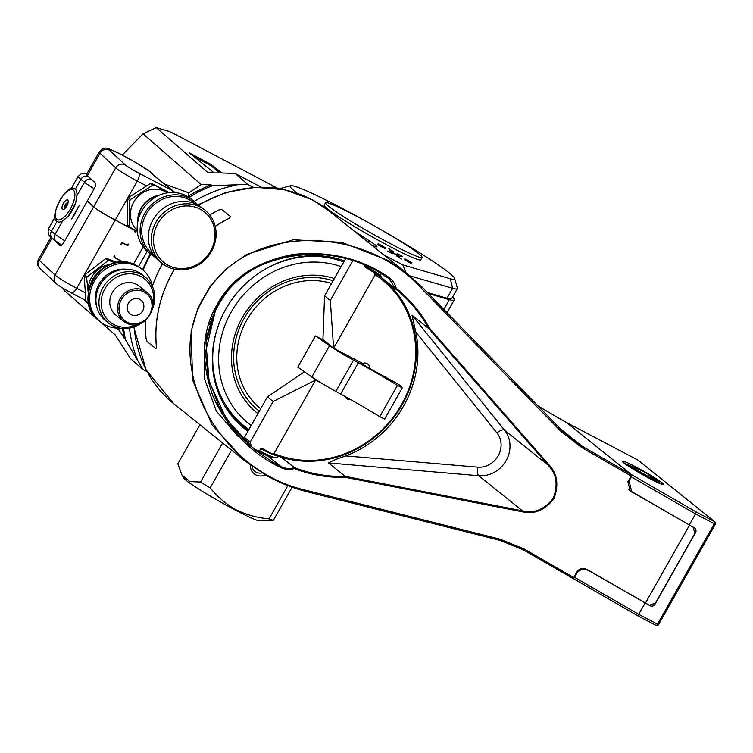 <?xml version="1.0" encoding="UTF-8"?>
<svg xmlns="http://www.w3.org/2000/svg" width="753" height="753" viewBox="0 0 753 753"><rect width="100%" height="100%" fill="white"/><g stroke="black" fill="none" stroke-linecap="round" stroke-linejoin="round"><path stroke-width="1.13" d="M68.118 216.422L62.772 220.733A18.561 7.342 117.8 0 1 57.03 221.42L56.786 221.194C48.437 218.201 66.273 183.243 74.236 188.645L75.262 189.182A18.561 7.342 117.8 0 1 76.881 195.78L75.62 203.15A18.627 7.37 117.8 0 1 68.118 216.422L75.62 203.15M67.723 200.072A5.375 2.127 117.8 0 1 68.156 202.312A5.375 2.127 117.8 0 1 64.824 208.647A5.375 2.127 117.8 0 1 62.452 209.409A5.375 2.127 117.8 0 1 63.403 203.385A5.375 2.127 117.8 0 1 67.723 200.072M65.492 207.941A3.125 1.233 117.8 0 1 64.607 208.007C64.513 205.277 65.539 203.47 67.676 202.585A3.125 1.233 117.8 0 1 67.958 203.263M152.84 304.852A27.626 25.291 128.8 0 0 138.872 275.56A27.626 25.291 128.8 0 0 103.81 290.95A27.626 25.291 128.8 0 0 115.953 325.494A27.626 25.291 128.8 0 0 137.121 324.421M141.282 323.084A29.386 26.91 -51.2 0 1 114.663 326.642A29.386 26.91 -51.2 0 1 108.46 322.999A29.386 26.91 -51.2 0 1 103.603 286.441A29.386 26.91 -51.2 0 1 139.051 273.527A29.386 26.91 -51.2 0 1 145.263 277.17A29.386 26.91 -51.2 0 1 152.426 309.201M145.263 277.17L142.242 274.741A29.386 26.91 128.8 0 0 136.029 271.099A29.386 26.91 128.8 0 0 100.582 284.022A29.386 26.91 128.8 0 0 105.439 320.571L108.46 322.999M127.982 303.977A8.82 8.076 128.8 0 0 131.86 314.999A8.82 8.076 128.8 0 0 143.051 310.085A8.82 8.076 128.8 0 0 139.173 299.063A8.82 8.076 128.8 0 0 127.982 303.977M135.116 283.74A18.571 17.008 128.8 0 0 112.715 291.91A18.571 17.008 128.8 0 0 115.783 315.008L123.52 321.22A18.571 17.008 -51.2 0 1 120.452 298.122A18.571 17.008 -51.2 0 1 142.854 289.952A18.571 17.008 -51.2 0 1 146.779 292.258L139.041 286.046A18.571 17.008 128.8 0 0 135.116 283.74M125.977 269.216A27.503 25.188 128.8 0 0 96.525 305.887M152.746 287.241A33.499 30.675 128.8 0 0 142.421 269.612A33.499 30.675 128.8 0 0 135.342 265.461A33.499 30.675 128.8 0 0 94.934 280.182A33.499 30.675 128.8 0 0 100.469 321.86A33.499 30.675 128.8 0 0 107.547 326.011A33.499 30.675 128.8 0 0 119.906 328.139M110.531 264.359A24.04 22.016 128.8 0 0 88.459 291.863M117.496 262.581L106.804 258.486L109.26 260.463L114.983 262.957M109.26 260.463A27.626 25.291 128.8 0 0 108.018 260.66L105.561 258.684L84.731 274.817A27.626 25.291 128.8 0 0 84.195 276.003L85.983 301.322A27.626 25.291 128.8 0 0 86.689 302.301L88.769 303.977M84.731 274.817L87.197 276.793L108.018 260.66M87.197 276.793A27.626 25.291 128.8 0 0 86.651 277.979L84.195 276.003M85.983 301.322L88.449 303.29L88.468 302.395M88.28 293.077L86.651 277.979M106.804 258.486A27.626 25.291 128.8 0 0 105.561 258.684M210.567 251.135A32.388 29.659 128.8 0 0 200.157 209.165A32.388 29.659 128.8 0 0 157.923 223.434A32.388 29.659 128.8 0 0 168.333 265.404A32.388 29.659 128.8 0 0 210.567 251.135M155.937 222.239A34.149 31.268 -51.2 0 1 205.07 210.209A34.149 31.268 -51.2 0 1 211.442 251.446A34.149 31.268 -51.2 0 1 162.309 263.465A34.149 31.268 -51.2 0 1 155.937 222.239M193.916 201.258L190.97 198.886A34.149 31.268 128.8 0 0 141.837 210.915A34.149 31.268 128.8 0 0 148.209 252.142L151.155 254.514A34.149 31.268 -51.2 0 1 144.783 213.278A34.149 31.268 -51.2 0 1 193.916 201.258A34.149 31.268 -51.2 0 1 197.719 204.929L225.636 192.486L255.211 187.29L284.606 189.709L311.921 199.639L328.863 210.746A123.793 113.355 128.8 0 0 312.156 199.799A123.793 113.355 128.8 0 0 198.416 205.315M205.07 210.209L202.124 207.847A34.149 31.268 128.8 0 0 152.991 219.867A34.149 31.268 128.8 0 0 159.363 261.103L162.309 263.465M194.669 203.517L193.512 202.585A32.859 30.082 128.8 0 0 146.242 214.153A32.859 30.082 128.8 0 0 152.37 253.827L153.527 254.759M157.443 196.053A23.625 21.639 128.8 0 0 138.194 220.017M167.27 192.872A24.04 22.016 128.8 0 0 165.067 191.535A24.04 22.016 128.8 0 0 135.248 199.743A24.04 22.016 128.8 0 0 137.215 230.296M158.911 195.356A24.04 22.016 128.8 0 0 137.837 221.608M169.246 192.617L151.56 183.403L167.919 192.777M153.763 185.172A27.626 25.291 128.8 0 0 152.52 185.257L150.318 183.487L128.292 197.738A27.626 25.291 128.8 0 0 127.643 198.877L127.144 224.45A27.626 25.291 128.8 0 0 127.737 225.505L129.94 227.274A27.626 25.291 128.8 0 1 129.347 226.22L129.845 200.646L127.643 198.877M128.292 197.738L130.495 199.507L152.52 185.257M130.495 199.507A27.626 25.291 128.8 0 0 129.845 200.646M137.291 231.284L129.94 227.274M151.56 183.403A27.626 25.291 128.8 0 0 150.318 183.487M146.157 185.68L137.328 181.04A18.665 1.318 -150.5 0 1 115.708 167.844L100.017 153.217L87.376 175.562L95.48 183.12C96.102 184.099 95.565 186.198 93.88 189.417L87.348 200.957L93.654 206.84A18.665 1.318 -150.5 0 0 115.265 220.027L135.446 230.644A0.894 0.819 -51.2 0 1 135.728 231.802L135.229 232.686L134.655 230.362L115.209 220.13A18.665 1.318 -150.5 0 1 93.588 206.943L87.292 201.06L64.278 241.741C62.424 244.8 61.031 246.099 60.108 245.647L51.995 238.089A31.767 2.24 -150.5 0 1 51.308 237.336M325.512 202.792L324.166 205.174A55.487 3.916 29.5 0 0 389.847 246.457A55.487 3.916 29.5 0 0 420.748 259.823L422.104 257.432A55.487 3.916 -150.5 0 1 391.193 244.076A55.487 3.916 -150.5 0 1 325.512 202.792A55.487 3.916 -150.5 0 1 356.414 216.149A55.487 3.916 -150.5 0 1 422.104 257.432M222.643 442.98L200.543 482.042L189.756 481.572L181.981 475.096L177.84 463.81L199.94 424.758M287.853 485.638L269.066 518.845C257.319 517.838 246.297 514.817 236 509.772C226.013 504.143 217.419 496.839 210.191 487.859A57.605 4.057 -150.5 0 1 200.543 482.042M210.191 487.859L231.538 450.134M181.981 475.096L183.77 478.108A43.618 3.078 29.5 0 0 235.294 510.063A43.618 3.078 29.5 0 0 259.117 520.737L273.348 520.351L292.089 487.21M265.451 474.917A11.756 10.768 -51.2 0 1 255.756 474.842A11.756 10.768 -51.2 0 1 250.382 465.072M251.973 466.229A9.403 8.612 128.8 0 0 254.909 471.378A9.403 8.612 128.8 0 0 256.171 472.216A9.403 8.612 128.8 0 0 262.072 472.912M396.793 255.211L400.191 256.679L389.583 250.683L396.793 255.211M626.647 464.064L655.731 480.951L647.326 473.675L643.824 471.651L626.647 464.064L657.021 481.534M622.562 461.184L622.449 461.391A23.512 1.657 29.5 0 0 650.281 478.88A23.512 1.657 29.5 0 0 663.374 484.546L663.487 484.339A23.512 1.657 -150.5 0 1 650.394 478.682A23.512 1.657 -150.5 0 1 622.562 461.184A23.512 1.657 -150.5 0 1 635.654 466.841A23.512 1.657 -150.5 0 1 663.487 484.339M276.822 188.306L273.085 186.575L275.099 188.071M387.447 251.06L392.642 253.695L387.447 251.06M401.49 258.985L396.454 255.832L401.49 258.985M411.665 263.804L404.568 259.681L411.665 263.804M412.013 262.693L404.841 258.787L412.013 262.693M402.328 256.302L397.113 253.695L402.328 256.302M388.284 248.377L393.311 251.558L388.284 248.377M378.11 243.558L385.197 247.709L378.11 243.558M377.771 244.669L384.915 248.594L377.771 244.669M248.302 430.622A98.925 90.576 -51.2 0 1 241.525 426.151M248.942 429.502A97.043 88.854 -51.2 0 1 244.094 425.897A97.043 88.854 -51.2 0 1 221.231 318.218M255.531 275.494A97.043 88.854 -51.2 0 1 343.716 261.988M341.09 266.628A92.337 84.552 128.8 0 0 231.275 311.921A92.337 84.552 128.8 0 0 251.21 425.492M270.609 457.184A108.987 99.791 -51.2 0 1 261.442 452.986A108.987 99.791 -51.2 0 1 256.98 450.473L251.398 446.717L250.212 442.039L273.16 401.481L315.573 380.077L274.017 453.532A103.33 94.614 128.8 0 0 401.528 404.625A103.33 94.614 128.8 0 0 375.163 274.741L373.799 272.417L365.403 267.362L364.499 265.16M256.98 450.473L259.531 450.689A107.811 98.718 128.8 0 0 262.392 452.261A107.811 98.718 128.8 0 0 274.478 457.551M262.646 448.722L271.334 453.513L274.017 453.532M373.799 272.417A104.507 95.697 -51.2 0 1 382.618 278.648A104.507 95.697 -51.2 0 1 399.09 409.877A104.507 95.697 -51.2 0 1 271.334 453.513M331.593 283.42A73.229 67.055 128.8 0 0 246.805 320.091A73.229 67.055 128.8 0 0 260.707 408.7M333.099 280.756A76.015 69.605 128.8 0 0 244.038 318.5A76.015 69.605 128.8 0 0 259.324 411.147M375.163 274.741L333.607 348.187L362.673 363.483A5.525 5.055 -51.2 0 1 367.106 363.567A5.525 5.055 -51.2 0 1 367.85 364.057A5.525 5.055 -51.2 0 1 369.61 368.433M323.837 340.347L315.451 335.932L329.522 345.702A28.209 1.986 29.5 0 0 353.515 360.132L358.343 362.767A70.537 4.97 -150.5 0 1 397.462 385.385L402.309 387.851L400.361 385.592L396.605 383.23L371.53 369.507A9.403 0.659 -150.5 0 1 362.052 363.407L362.118 363.191M315.451 335.932L297.764 367.191L311.836 376.961A28.209 1.986 29.5 0 0 335.829 391.391L340.657 394.035A70.537 4.97 -150.5 0 1 379.776 416.644L384.623 419.12L402.309 387.851M272.868 462.229L281.076 466.615C285.575 468.752 289.98 469.1 294.282 467.66L294.244 467.547C310.998 473.966 327.979 476.903 345.175 476.367L328.468 462.926C332.158 460.827 337.909 458.492 345.731 455.913A104.592 95.772 128.8 0 0 415.797 332.054L412.042 315.206L428.768 328.619C420.494 313.38 409.368 300.099 395.391 288.785L389.273 278.808L379.992 272.887C329.88 238.889 244 253.987 220.29 300.955L215.716 309.041L205.955 342.624L209.146 381.526L226.54 419.383L254.665 449.776L272.868 462.229M230.625 216.657L229.279 218.266L230.606 216.61L221.758 209.513L218.944 209.936A123.85 113.402 -51.2 0 0 209.776 214.991M145.715 320.279A123.85 113.402 -51.2 0 0 146.101 338.699L147.08 341.523L155.918 348.62L156.464 346.973A123.793 113.355 -51.2 0 1 174.508 269.226M215.236 226.418A123.793 113.355 -51.2 0 1 229.279 218.266M156.464 346.973L155.975 348.611M631.353 474.597L631.193 476.018L581.438 447.329L561.126 431.573L421.059 287.975C359.859 220.817 240.687 225.919 204.364 297.247C161.961 365.064 218.154 471.293 306.537 490.391L500.208 539.242L523.966 548.899L573.72 577.589L572.685 578.295L523.533 549.954L500.114 540.409L306.433 491.558C291.919 487.859 278.281 482.325 265.517 474.955L244.923 460.883L212.101 424.927L192.655 380.227L191.083 331.48L198.048 307.864L210.087 286.526L226.615 268.445L246.73 254.392L293.124 239.765L341.73 242.334L387.136 260.001L407.721 274.073L422.104 287.119L562.171 430.716L570.407 438.19L582.201 446.256L631.353 474.597L566.407 422.452A31.739 2.24 -150.5 0 1 555.083 416.014L538.028 405.971L555.14 416.042M629.263 490.184L692.835 527.034M693.325 527.429L694.831 533.519L655.449 603.125L649.321 605.196L587.462 569.729C583.02 567.677 579.528 568.374 576.996 571.809L573.72 577.589M204.148 295.647L204.92 296.268M202.501 300.692L201.719 300.071M247.953 431.253A98.925 90.576 -51.2 0 1 244.311 428.485A98.925 90.576 -51.2 0 1 227.105 306.895A98.925 90.576 -51.2 0 1 344.366 260.839M279.165 456.544L278.252 456.713A14.109 12.914 -51.2 0 1 273.631 457.579L268.294 456.356L281.076 466.615L280.54 467.462C250.984 453.334 228.573 429.859 213.306 397.038C201.07 363.426 201.569 333.974 214.803 308.674L219.415 300.522C234.277 276.163 259.154 260.764 294.046 254.326C329.805 250.928 361.224 258.495 388.294 277.019C392.511 279.928 395.137 283.702 396.182 288.324C410.084 299.647 421.162 312.9 429.408 328.101L428.768 328.619M345.175 476.367L345.015 477.27C327.856 477.816 310.923 474.917 294.197 468.582C289.717 470.023 285.171 469.646 280.54 467.462M631.193 476.018L627.917 481.798L630.289 491.154L631.466 491.963M689.39 525.359L645.387 603.134M379.832 272.793A14.109 12.914 -51.2 0 1 380.754 275.542L381.376 277.537A104.592 95.772 -51.2 0 1 385.291 280.888M555.112 416.023L566.407 422.452M345.166 476.329L522.45 510.826C534.169 513.687 544.419 509.536 553.21 498.364C558.274 485.045 556.618 474.004 548.231 465.25L548.815 464.639C557.418 473.637 559.093 485.017 553.841 498.768C544.777 510.327 534.216 514.647 522.168 511.739L345.015 477.27M395.391 288.785L381.376 277.537M268.689 456.534L268.294 456.356A109.044 99.848 128.8 0 0 269.113 456.704M281.443 457.269L294.244 467.547M214.803 308.674L215.716 309.041M294.282 467.66L294.197 468.582M219.415 300.522L220.29 300.955M388.294 277.019L387.899 277.801L389.273 278.808M328.468 462.926L478.729 475.717A7.05 2.419 94.9 0 1 477.637 467.142A21.159 19.371 128.8 0 0 498.204 455.781A21.159 19.371 128.8 0 0 496.98 432.956A7.05 2.777 141.2 0 1 504.51 430.142A28.209 25.837 -51.2 0 1 506.148 460.572A28.209 25.837 -51.2 0 1 478.729 475.717L522.45 510.826L522.168 511.739M396.182 288.324L395.485 288.794M350.305 399.391A5.525 5.055 -51.2 0 1 346.361 398.431A5.525 5.055 -51.2 0 1 344.883 396.36M257.931 413.613A78.811 72.156 -51.2 0 1 242.278 317.71A78.811 72.156 -51.2 0 1 334.37 278.506M310.801 376.246L315.573 380.077L322.086 383.512M304.428 371.822L267.409 396.859L273.16 401.481M267.409 396.859L244.461 437.418L250.212 442.039M259.531 450.689L260.698 448.637L262.759 448.788M345.608 258.646L324.571 295.825L322.943 339.622L333.607 348.187L330.322 300.447L352.771 260.764M324.571 295.825L330.322 300.447M244.207 440.505L244.461 437.418M146.995 371.596L142.985 369.488L130.495 358.616L115.171 334.859L64.109 290.413L63.525 288.55M122.278 155.033L143.042 133.818L156.21 127.615L207.452 172.183M207.706 172.286L207.273 172.061C208.694 172.823 212.854 173.086 219.735 172.861L235.209 173.519L261.131 187.158M427.384 292.541L447.018 298.254A101.523 7.154 29.5 0 0 451.725 298.565L457.353 288.615A101.523 7.154 -150.5 0 1 452.647 288.305L409.933 275.88M189.972 198.114L189.765 196.891A130.485 119.482 -51.2 0 1 212.638 185.643L211.104 184.899A130.485 119.482 128.8 0 0 188.636 195.987L188.881 192.862L164.54 184.024M188.636 195.987L189.765 196.891M156.21 127.615L168.183 131.097A14.109 0.998 -150.5 0 1 175.383 134.448L278.092 188.504M214.228 172.945L189.38 152.906L211.621 164.775L221.806 172.945M253.394 187.393L247.709 184.4L235.209 173.519M405.98 272.671L402.893 264.934L383.908 254.947M402.893 264.934L450.303 278.723A94.464 6.655 29.5 0 0 454.708 278.488A94.464 6.655 29.5 0 0 375.738 226.7A94.464 6.655 29.5 0 0 290.677 185.69A94.464 6.655 29.5 0 0 297.124 193.229M353.806 230.776L369.648 241.016A25.866 1.826 -150.5 0 1 376.867 246.852A25.866 1.826 -150.5 0 1 371.483 244.97M142.985 369.488L125.45 339.754L118.88 329.983L118.955 328.157M212.638 185.643L247.709 184.4M211.104 184.899L201.164 184.541L188.881 192.862M454.708 278.488L457.382 288.041A101.523 7.154 -150.5 0 1 457.353 288.615M280.38 188.881A101.664 7.163 -150.5 0 1 280.502 188.598A101.664 7.163 -150.5 0 1 280.907 188.363L290.677 185.69M192.966 155.871L211.047 165.792L219.857 172.861M83.818 299.496L86.096 301.473M116.706 328.092L118.88 329.983M201.164 184.541L143.042 133.818M428.363 293.538L449.381 299.656A104.385 7.361 29.5 0 0 454.219 299.967A104.385 7.361 29.5 0 0 452.562 297.068M654.31 603.511L655.082 604.122A3.765 3.445 -51.2 0 1 650.168 605.779L589.044 570.793C583.857 568.402 579.791 569.212 576.826 573.221L574.52 577.297L638.723 614.326L637.622 615.7L573.024 578.445M631.343 476.875L631.579 474.691L696.29 512.002L695.546 513.894L631.343 476.875L629.028 480.951L631.795 491.878L694.294 527.806A3.765 3.445 -51.2 0 1 695.499 532.682L694.407 531.797M645.076 603.097L638.723 614.326L657.482 624.199L714.305 523.768L695.546 513.894L689.193 525.123M655.082 604.122L695.499 532.682M631.579 474.691L566.698 422.602A1.883 0.744 -62.2 0 0 566.651 422.565A1.883 0.744 -62.2 0 0 566.501 422.527M637.622 615.7L656.014 625.385A1.883 1.883 0 0 0 658.527 624.651L657.482 624.199A1.883 0.744 117.8 0 1 656.014 625.385A1.883 0.744 117.8 0 1 655.967 625.357L637.64 615.709L572.741 578.248M572.92 578.389L574.52 577.297M650.15 475.501L652.277 476.451L649.368 474.936M654.141 477.957L651.166 476.357L653.726 477.826M653.03 477.562L651.166 476.357M655.807 479.303L654.244 478.56M656.644 479.962L653.642 478.419M658.254 481.44L657.143 480.847M656.757 480.743L656.145 480.16M659.383 482.249L658.856 482.071L659.383 482.249M657.52 481.327L659.412 482.184L656.936 480.791M659.873 482.739L658.63 482.014M659.223 482.325L657.228 481.299M657.821 480.903L654.809 479.36L657.764 481.007M655.722 479.962L654.809 479.36M654.941 478.597L651.966 476.997L654.526 478.466M654.141 478.381L651.966 476.997M653.077 477.091L650.065 475.557M659.412 482.184L658.875 482.033M657.623 481.271L658.188 481.44M658.63 481.553L658.15 481.421M656.861 480.583L657.36 480.791M653.915 478.371L652.86 477.816M156.417 346.982A123.85 113.402 -51.2 0 1 174.461 269.216M215.217 226.361A123.85 113.402 -51.2 0 1 229.26 218.219M152.492 285.952A123.85 113.402 -51.2 0 1 162.554 263.663M273.348 520.351A57.605 4.057 -150.5 0 1 269.066 518.845M123.021 262.053L114.352 257.498A0.894 0.819 -51.2 0 1 114.07 256.331L114.569 255.455L115.143 257.771L113.948 256.811M122.683 242.767L126.504 244.781L128.838 243.991L128.283 244.979A0.894 0.819 -51.2 0 1 127.116 245.365L123.294 243.36L120.96 244.151L121.515 243.163A0.894 0.819 -51.2 0 1 122.683 242.767M134.655 230.362L134.175 229.976M123.285 262.063L115.143 257.771M87.376 175.562A31.767 2.24 -150.5 0 1 86.567 174.376L99.208 152.031A31.767 2.24 -150.5 0 0 100.017 153.217A7.163 6.862 133 0 1 109.59 150.261L125.28 164.888A11.493 0.809 29.5 0 0 138.599 173.011L172.917 190.886L153.32 175.148A25.979 1.835 -150.5 0 1 151.805 173.519A24.604 1.732 29.5 0 0 122.664 155.259A24.604 1.732 29.5 0 0 109.59 150.261M122.466 242.692L123.294 243.36M127.144 224.45L129.347 226.22M155.57 257.422A34.149 31.268 -51.2 0 1 151.155 254.514M104.808 267.268A27.739 25.404 128.8 0 0 90.049 285.641M71.62 218.963L75.507 213.137L75.084 212.845L71.62 218.963L75.084 212.845M75.799 211.574L79.263 205.456L75.799 211.574M76.006 211.715L79.263 205.456M73.361 190.123A16.839 6.664 -62.2 0 0 59.807 200.505A16.839 6.664 -62.2 0 0 56.814 219.368A16.839 6.664 -62.2 0 0 70.368 208.976A16.839 6.664 -62.2 0 0 73.361 190.123M142.731 291.317A17.394 15.935 128.8 0 0 120.659 301.002A17.394 15.935 128.8 0 0 128.302 322.755A17.394 15.935 128.8 0 0 150.374 313.06A17.394 15.935 128.8 0 0 142.731 291.317M127.445 323.526A18.571 17.008 -51.2 0 1 123.52 321.22L127.492 323.555C144.962 331.875 162.516 303.44 146.779 292.258M133.865 264.275A33.499 30.675 128.8 0 0 93.466 279.005A33.499 30.675 128.8 0 0 98.991 320.674C70.584 300.447 102.239 249.215 133.78 264.218L140.943 268.426A33.499 30.675 128.8 0 0 133.865 264.275M151.805 173.519A7.163 7.144 6.9 0 1 154.205 175.722M248.688 429.944A98.088 89.814 -51.2 0 1 234.569 419.27M344.29 260.971A97.043 88.854 128.8 0 0 342.257 260.105M224.931 406.225A97.043 88.854 128.8 0 0 240.875 423.308L244.094 425.897M382.618 278.648L381.074 277.405A104.507 95.697 128.8 0 0 366.975 268.162A104.507 95.697 128.8 0 0 365.403 267.362M364.226 265.649A105.448 96.553 -51.2 0 1 367.144 267.108A105.448 96.553 -51.2 0 1 380.952 276.106M278.996 456.582A105.448 96.553 -51.2 0 1 263.55 450.209A105.448 96.553 -51.2 0 1 260.698 448.637M150.798 254.222A123.793 113.355 128.8 0 0 143.108 270.176M134.147 326.802A123.793 113.355 128.8 0 0 173.839 403.796L146.091 369.902L133.752 326.943M429.408 328.101L548.815 464.639M496.98 432.956L415.797 332.054M412.042 315.206L504.51 430.142L548.231 465.25L428.739 328.609M345.731 455.913L477.637 467.142M581.438 447.329L582.201 446.256L559.724 428.212M229.524 288.804A108.103 98.991 128.8 0 0 209.56 324.797M241.929 438.227A108.103 98.991 128.8 0 0 243.991 439.677M523.533 549.954L523.966 548.899M500.114 540.409L500.208 539.242M306.433 491.558L306.537 490.391M422.104 287.119L421.059 287.975M562.171 430.716L561.126 431.573M353.515 360.132L335.829 391.391M329.522 345.702L311.836 376.961M358.343 362.767L340.657 394.035M397.462 385.385L379.776 416.644M450.303 278.723L452.647 288.305L447.018 298.254M125.45 339.754A130.485 119.482 -51.2 0 1 123.652 328.515M122.626 328.459A130.485 119.482 128.8 0 0 124.236 338.426M236.244 185.172A125.779 115.171 128.8 0 0 194.114 201.409M129.488 328.063A125.779 115.171 128.8 0 0 137.451 359.774M191.582 154.76L191.996 154.036M205.748 162.601L206.331 161.575M211.047 165.792L211.621 164.775M367.822 242.033L369.648 241.016M449.381 299.656L443.856 309.427M588.385 570.256L589.044 570.793M650.168 605.779L649.406 605.167M696.29 512.002L714.635 521.66L637.97 460.102L566.698 422.602M714.305 523.768L715.35 524.22A1.883 1.883 0 0 0 714.889 521.829A1.883 1.722 -51.2 0 0 714.635 521.66A1.883 0.744 117.8 0 1 714.305 523.768M638.224 460.271A1.883 1.883 0 0 0 637.923 460.074A1.883 0.744 -62.2 0 1 637.97 460.102A1.883 1.722 -51.2 0 1 638.224 460.271L714.889 521.829M566.651 422.565L637.923 460.074A1.883 0.744 -62.2 0 0 637.876 460.055M62.772 220.733L55.129 234.239A28.19 1.986 29.5 0 0 64.814 240.781M57.03 221.42L51.449 231.275L55.129 234.239A5.873 5.384 -51.2 0 0 56.23 241.336L52.541 238.372A5.873 5.384 -51.2 0 1 51.449 231.275A46.573 3.285 29.5 0 1 48.757 228.263L55.035 217.175M94.2 188.815A28.19 1.986 -150.5 0 1 84.524 182.282L80.844 179.318L75.262 189.182M86.802 173.952A40.7 2.871 29.5 0 0 88.506 176.729A5.873 5.384 -51.2 0 0 80.844 179.318A46.573 3.285 -150.5 0 1 78.161 176.306L71.083 188.815M51.995 238.089L39.354 260.434L55.044 275.071A18.665 1.318 29.5 0 0 76.665 288.258L84.863 292.569M93.588 206.943L55.044 275.071A7.163 6.862 -47 0 0 56.221 283.57L40.521 268.943C37.443 266.506 36.784 263.277 38.544 259.248A31.767 2.24 29.5 0 0 39.354 260.434A7.163 6.862 133 0 0 40.521 268.943M115.209 220.13L76.665 288.258A7.163 2.833 -62.2 0 1 71.083 292.795C62.885 288.295 57.934 285.227 56.221 283.57M70.895 292.672A7.163 2.833 -62.2 0 0 71.083 292.795L85.88 300.579M135.728 231.802L134.834 231.086M127.116 245.365L126.137 244.584M127.586 244.414L128.283 244.979M125.28 164.888A7.163 6.862 -47 0 0 115.708 167.844L93.654 206.84M143.183 246.937L133.469 264.096M138.599 173.011A7.163 2.833 -62.2 0 1 137.328 181.04L115.265 220.027M172.493 192.467A7.163 2.833 -62.2 0 0 171.844 190.509M172.917 190.886A7.163 6.561 -51.2 0 1 173.877 191.516L174.969 192.57M153.32 175.148A7.163 6.561 -51.2 0 1 154.29 175.788L173.877 191.516M91.461 179.374A5.873 5.384 -51.2 0 0 84.524 182.282L76.881 195.78M88.506 176.729L89.362 177.416M67.676 202.585L64.607 208.007M98.991 320.674L100.469 321.86M99.208 152.031C102.37 148.595 104.978 147.39 107.03 148.407L111.039 149.631L122.485 155.146L137.102 163.326L150.478 171.948L154.374 175.854M142.524 269.696L150.195 253.733M244.923 460.883L173.839 403.796M407.721 274.073L328.863 210.746M238.268 436.618L216.299 411.072L204.534 378.797L204.308 343.462L215.622 309.059M387.899 277.801C337.325 241.873 255.634 245.045 220.337 301.021L215.772 309.097L205.456 352.498L208.487 378.797L219.179 407.062L234.738 430.255L254.665 449.776M247.144 443.301L251.398 446.717M454.219 299.967L447.028 312.674M272.407 187.761L273.085 186.575M658.527 624.651L715.35 524.22M631.795 491.878L628.501 489.234M51.063 237.12L38.544 259.248M147.183 251.276L138.486 266.656M140.943 268.426L142.421 269.612M86.934 173.717L81.701 173.463L78.161 176.306M61.68 245.158L56.23 241.336M52.541 238.372C48.521 236.056 47.26 232.686 48.757 228.263"/></g></svg>
